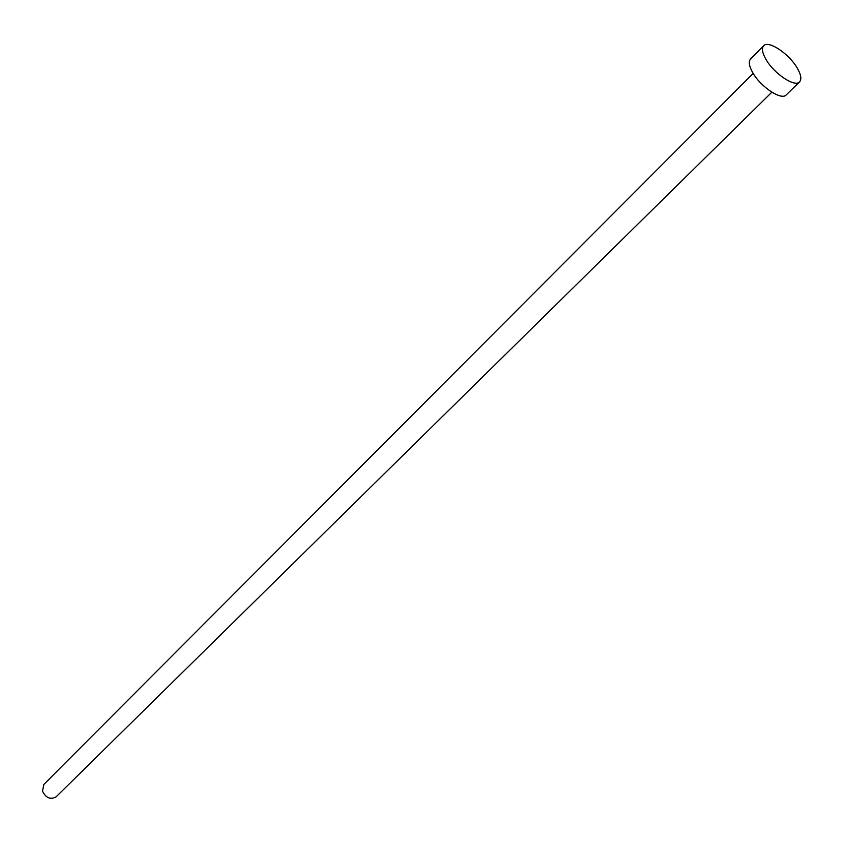 <?xml version="1.0" encoding="UTF-8"?>
<svg xmlns="http://www.w3.org/2000/svg" width="843" height="843" viewBox="0 0 843 843"><rect width="100%" height="100%" fill="white"/><g stroke="black" fill="none" stroke-linecap="round" stroke-linejoin="round"><path stroke-width="1.26" d="M771.851 92.203L56.154 796.804C50.591 799.944 46.038 798.079 42.498 791.198L43.868 784.433L753.178 73.394M799.564 81.887L786.234 94.911C781.503 100.738 760.534 86.85 752.651 72.519C749.048 66.07 748.352 61.56 750.565 58.989L763.663 45.743C768.394 39.927 789.217 53.878 797.267 68.125C801.05 74.711 801.819 79.295 799.564 81.887C794.907 87.661 773.874 73.604 765.887 59.252C762.23 52.782 761.492 48.283 763.663 45.743"/></g></svg>

